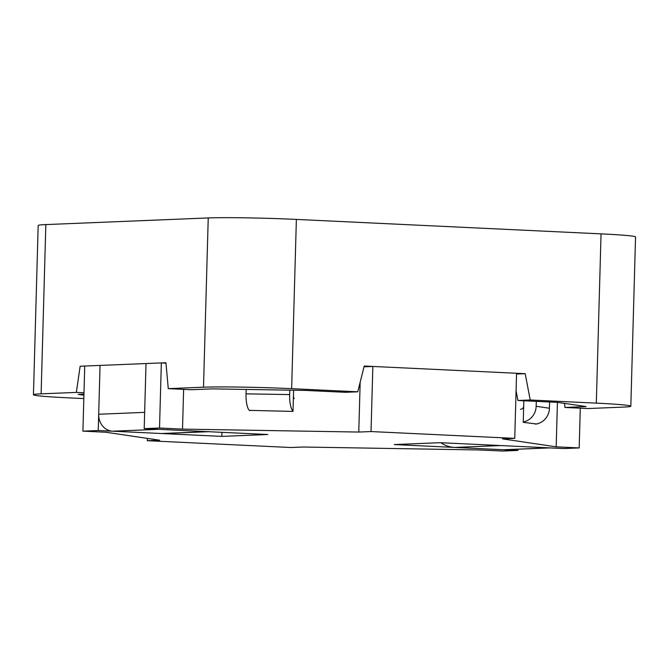 <?xml version="1.0" encoding="UTF-8"?>
<svg xmlns="http://www.w3.org/2000/svg" width="669" height="669" viewBox="0 0 669 669"><rect width="100%" height="100%" fill="white"/><g stroke="black" fill="none" stroke-linecap="round" stroke-linejoin="round"><path stroke-width="1" d="M517.957 400.497L516.083 390.679L517.957 400.497L557.703 402.378L586.119 406.593L564.929 407.463L587.926 408.55L623.165 407.112L587.926 408.55L564.929 407.463L564.569 403.399L564.929 407.463L586.119 406.593L557.703 402.378L517.957 400.497L530.208 399.995L596.322 403.131A65.169 2.392 1.6 0 1 630.825 406.2A65.169 2.392 1.6 0 1 623.165 407.112A65.169 2.392 1.6 0 0 630.825 406.2L635.55 236.943A65.169 2.392 1.6 0 0 601.046 233.866A65.169 2.392 1.6 0 1 635.55 236.943L630.825 406.2A65.169 2.392 1.6 0 0 596.322 403.131L530.208 399.995L517.957 400.497M525.19 373.678L530.208 399.995L525.19 373.678L516.543 374.038L525.19 373.678L364.229 366.043L357.748 391.808L364.229 366.043L525.19 373.678M345.488 392.31L357.748 391.808L291.642 388.672L357.748 391.808L345.488 392.31L305.741 390.428L345.488 392.31M83.826 398.582L67.954 397.821A65.169 2.392 1.6 0 1 33.45 394.752A65.169 2.392 1.6 0 1 41.11 393.84L76.341 392.402L80.138 366.236L165.937 362.732L168.27 388.639L191.267 389.734L212.449 388.865L305.741 390.428L212.449 388.865L191.267 389.734L168.27 388.639L203.51 387.2A65.169 2.392 1.6 0 1 291.642 388.672A65.169 2.392 1.6 0 0 203.51 387.2L168.27 388.639L165.937 362.732L80.138 366.236L76.341 392.402L83.985 392.762L76.341 392.402L41.11 393.84A65.169 2.392 1.6 0 0 33.45 394.752L38.175 225.495A65.169 2.392 1.6 0 1 45.835 224.583L208.235 217.943A65.169 2.392 1.6 0 1 296.367 219.415L601.046 233.866L596.322 403.131L601.046 233.866L296.367 219.415L291.642 388.672L296.367 219.415A65.169 2.392 1.6 0 0 208.235 217.943L203.51 387.2L208.235 217.943L45.835 224.583L41.11 393.84L45.835 224.583A65.169 2.392 1.6 0 0 38.175 225.495L33.45 394.752A65.169 2.392 1.6 0 0 67.954 397.821L83.826 398.582M83.918 395.212L78.156 394.359L83.951 394.125L78.156 394.359L83.918 395.212M82.914 431.145L84.729 366.052L161.338 362.916L159.523 428.018L182.512 429.105L358.776 432.057L371.027 431.555L514.745 438.371L502.494 438.872L556.182 446.833L579.178 447.929L563.858 448.556L440.261 442.686L394.292 444.567L517.89 450.429L502.57 451.057L479.573 449.969L303.316 447.017L291.057 447.519L147.339 440.704L159.598 440.202L105.911 432.241L82.914 431.145L98.234 430.527L221.832 436.389L267.792 434.507L144.195 428.645L159.523 428.018M98.234 430.527L100.057 365.425L98.686 414.245L144.655 412.372L146.018 363.543L144.195 428.645M183.624 389.375L182.512 429.105M161.338 362.916L165.971 363.133M294.31 398.54A3.261 0.953 -89 0 1 293.457 395.136L292.997 411.418L249.386 410.356M360.165 382.2L358.776 432.057M364.028 366.813L372.85 366.453L371.027 431.555M372.85 366.453L516.568 373.269L514.745 438.371M536.538 423.979L523.233 422.34L523.693 406.066A3.261 3.111 -81.6 0 1 520.482 409.269M557.419 402.37L556.182 446.833M517.923 449.208L517.89 450.429M221.949 432.333L221.832 436.389M147.406 438.396L147.339 440.704M580.282 408.19L579.178 447.929M293.005 411.084A16.29 4.758 -89 0 1 289.66 394.576L246.033 393.849A16.29 4.758 91 0 0 249.897 410.691M98.686 414.245A16.29 14.375 87.7 0 0 112.609 431.204L161.472 433.52A32.589 28.75 87.7 0 0 163.713 433.529L208.552 431.697M112.609 431.204L158.57 429.322L207.432 431.639A32.589 28.75 87.7 0 0 209.673 431.647M293.591 390.228L293.457 395.136M246.159 389.433L246.033 393.849M289.777 390.161L289.66 394.576M523.25 422.014A16.29 15.571 -81.6 0 0 536.153 406.275L549.441 408.241A16.29 15.571 98.4 0 1 535.459 424.154M536.295 401.367L536.153 406.275M523.844 400.773L523.693 406.066M549.617 401.994L549.441 408.241M440.871 442.719A32.589 28.75 87.7 0 0 454.652 447.436L500.621 445.554L549.483 447.87A16.29 14.375 87.7 0 0 550.604 447.87M454.652 447.436L503.523 449.752A16.29 14.375 87.7 0 0 504.643 449.752L550.043 447.896M161.472 433.52L207.432 431.639M503.523 449.752L549.483 447.87"/></g></svg>
